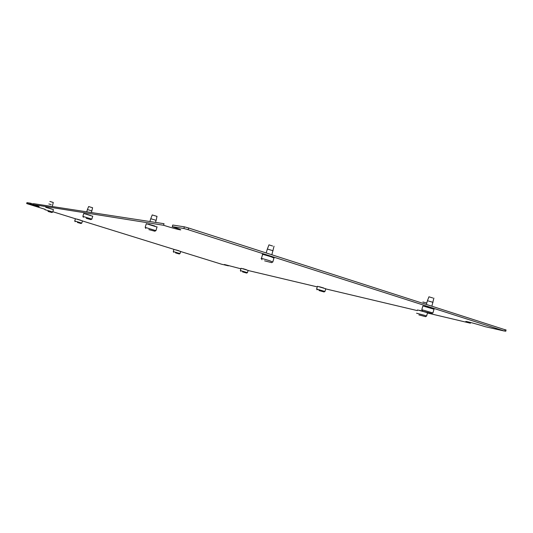 <?xml version="1.0" encoding="UTF-8"?>
<svg xmlns="http://www.w3.org/2000/svg" width="533" height="533" viewBox="0 0 533 533"><rect width="100%" height="100%" fill="white"/><g stroke="black" fill="none" stroke-linecap="round" stroke-linejoin="round"><path stroke-width="0.8" d="M51.175 204.619L48.849 203.979L51.175 204.619M45.711 207.29L53.447 209.616L52.72 212.061L49.616 211.028L52.7 212.047L53.447 209.616L45.711 207.29M44.965 209.722L49.616 211.028L44.965 209.722M47.99 211.421L51.874 212.514L47.99 211.421M53.28 202.5L49.869 201.447L53.287 202.473L52.287 206.531L53.28 202.5M417.532 309.94L427.533 312.731L426.62 316.036L424.508 315.323L426.567 316.016L427.533 312.731L417.532 309.94M416.566 313.211L424.508 315.323L416.566 313.211M418.878 314.896L425.521 316.675L418.878 314.896M426.766 303.011L422.882 301.998L426.766 303.011M149.893 221.528L150.752 218.71L156.122 220.349M145.229 227.205L146.282 223.74L157.028 227.011M145.176 227.364L155.863 230.622M148.854 229.63L154.85 231.215L148.854 229.63M156.995 216.385L152.238 214.932L150.786 218.61M86.726 211.821L87.425 209.549L91.909 210.921M82.895 216.311L83.761 213.493L92.729 216.245M82.875 216.385L91.809 219.116M86.226 218.323L90.91 219.616L86.226 218.323M92.589 207.763L88.631 206.544L87.439 209.502M240.383 270.504L241.056 268.279L248.118 270.404M240.37 270.544L247.419 272.669M242.562 271.91L246.692 273.069L242.562 271.91M316.649 288.933L317.435 286.301L325.756 288.786M316.629 288.999L324.917 291.478M318.927 290.525L324.084 291.951L318.927 290.525M82.442 220.948L180.654 251.449M173.658 252.276L173.292 251.569L179.987 253.595M175.55 252.915L179.288 253.975L175.55 252.915M74.74 220.929L75.413 218.737L82.462 220.889M74.733 220.962L81.762 223.107M77.405 222.474L81.029 223.5L77.405 222.474M426.373 304.35L427.439 300.712L433.003 302.331M421.836 309.513L422.882 305.955L434.002 309.207M421.783 309.7L432.816 312.944M424.261 311.578L431.803 313.551L424.261 311.578M432.876 298L428.938 296.801L427.479 300.592M267.346 249.031L273.056 250.737M261.436 258.385L262.562 254.634C261.343 253.948 264.148 254.641 270.964 256.726L273.969 258.045M261.363 258.618C260.144 257.965 262.936 258.672 269.758 260.75L272.683 262.016M264.615 260.837L271.663 262.642L264.615 260.837M272.61 246.026L268.965 244.86L267.406 248.884M175.643 249.81L179.015 250.79M77.212 219.163L80.736 220.236M425.141 306.282L431.93 308.267M264.894 254.934L271.87 257.019M242.868 268.645L246.406 269.705M319.507 286.761L323.771 288.027M148.547 224.12L154.95 226.072M85.9 213.973L90.697 215.439M425.028 311.818L425.474 312.032M47.684 207.757L51.548 208.943M26.677 203.539L30.261 204.106L30.548 203.193L26.956 202.64L26.677 203.559L45.085 209.322M188.635 228.011L188.129 229.683L183.865 228.497L172.252 226.652L172.739 225.039L184.371 226.831L188.635 228.011L506.05 330.06M188.129 229.683L504.718 331.12L505.151 329.647M419.678 310.333L423.315 311.272M52.8 211.721L75.406 218.757M180.634 251.516L221.568 264.215L228.404 265.834L224.393 264.495L240.896 268.792M470.626 322.485L470.419 323.198L427.453 313.011M417.332 310.612L325.723 288.899M317.255 286.894L248.092 270.498M470.419 323.198L466.921 321.992C461.751 320.073 475.436 323.578 485.396 326.742L504.718 331.12M172.252 226.652L179.341 229.13C184.618 231.215 174.218 228.657 163.564 225.272L164.044 223.707L33.499 203.646L33.213 204.579L163.564 225.272M33.213 204.579L39.142 206.571L30.261 204.106M30.548 203.193L33.372 204.052M184.371 226.831L183.865 228.497M51.874 212.514L52.72 212.061L51.874 212.514M425.521 316.675L426.62 316.036L425.521 316.675M155.503 222.394L156.156 220.249M145.776 228.45L145.269 227.398M157.015 216.285L156.149 220.249M154.85 231.215L156.062 230.509M157.082 226.831L155.976 230.476M91.409 212.54L92.602 207.717M83.381 217.311L82.915 216.398M90.91 219.616L91.903 219.07M92.749 216.165L91.863 219.05M240.776 271.29L240.39 270.551M246.692 273.069L247.465 272.636M248.131 270.358L247.452 272.63M317.102 289.859L316.662 289.013M324.084 291.951L325.003 291.431M325.776 288.706L324.97 291.418M173.925 249.417L173.285 251.529M179.288 253.975L180.027 253.568L180.66 251.416M75.133 221.701L74.747 220.968M81.029 223.5L81.802 223.087M82.468 220.855L81.789 223.08M431.89 306.122L433.889 298.107M422.396 310.792L421.876 309.74M431.803 313.551L433.043 312.804M434.069 309L432.956 312.771M271.857 254.734L274.042 246.219M261.989 259.744L261.49 258.672M271.663 262.642L272.956 261.85M274.049 257.785L272.843 261.803M266.194 252.915L267.353 249.031M505.65 331.439L506.084 329.96M466.921 321.992L467.028 321.626"/></g></svg>

